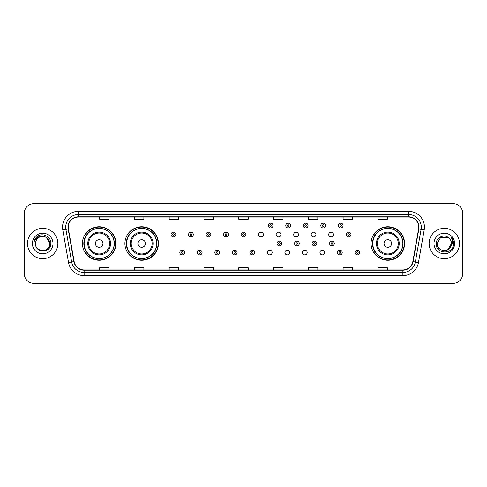 <?xml version="1.0" encoding="UTF-8"?>
<svg xmlns="http://www.w3.org/2000/svg" width="487" height="487" viewBox="0 0 487 487"><rect width="100%" height="100%" fill="white"/><g stroke="black" fill="none" stroke-linecap="round" stroke-linejoin="round"><path stroke-width="0.73" d="M371.07 243.5A16.759 16.759 0 0 0 387.829 260.259A16.759 16.759 0 0 0 404.587 243.5A16.759 16.759 0 0 0 387.829 226.741A16.759 16.759 0 0 0 371.07 243.5M124.909 243.5A16.759 16.759 0 0 0 141.674 260.259A16.759 16.759 0 0 0 158.433 243.5A16.759 16.759 0 0 0 141.674 226.741A16.759 16.759 0 0 0 124.909 243.5M82.413 243.5A16.759 16.759 0 0 0 99.171 260.259A16.759 16.759 0 0 0 115.93 243.5A16.759 16.759 0 0 0 99.171 226.741A16.759 16.759 0 0 0 82.413 243.5M267.406 252.516A2.374 2.374 0 0 0 269.78 254.884A2.374 2.374 0 0 0 272.148 252.516A2.374 2.374 0 0 0 269.78 250.141A2.374 2.374 0 0 0 267.406 252.516M284.925 252.516A2.374 2.374 0 0 0 287.3 254.884A2.374 2.374 0 0 0 289.668 252.516A2.374 2.374 0 0 0 287.3 250.141A2.374 2.374 0 0 0 284.925 252.516M302.445 252.516A2.374 2.374 0 0 0 304.819 254.884A2.374 2.374 0 0 0 307.187 252.516A2.374 2.374 0 0 0 304.819 250.141A2.374 2.374 0 0 0 302.445 252.516M319.965 252.516A2.374 2.374 0 0 0 322.339 254.884A2.374 2.374 0 0 0 324.707 252.516A2.374 2.374 0 0 0 322.339 250.141A2.374 2.374 0 0 0 319.965 252.516M258.646 234.551A2.374 2.374 0 0 0 261.02 236.919A2.374 2.374 0 0 0 263.394 234.551A2.374 2.374 0 0 0 261.02 232.177A2.374 2.374 0 0 0 258.646 234.551M276.166 234.551A2.374 2.374 0 0 0 278.54 236.919A2.374 2.374 0 0 0 280.908 234.551A2.374 2.374 0 0 0 278.54 232.177A2.374 2.374 0 0 0 276.166 234.551M293.685 234.551A2.374 2.374 0 0 0 296.059 236.919A2.374 2.374 0 0 0 298.428 234.551A2.374 2.374 0 0 0 296.059 232.177A2.374 2.374 0 0 0 293.685 234.551M311.205 234.551A2.374 2.374 0 0 0 313.579 236.919A2.374 2.374 0 0 0 315.947 234.551A2.374 2.374 0 0 0 313.579 232.177A2.374 2.374 0 0 0 311.205 234.551M328.725 234.551A2.374 2.374 0 0 0 331.099 236.919A2.374 2.374 0 0 0 333.467 234.551A2.374 2.374 0 0 0 331.099 232.177A2.374 2.374 0 0 0 328.725 234.551M86.43 252.041A15.334 15.334 0 0 1 86.43 234.959M128.933 252.041A15.334 15.334 0 0 1 128.933 234.959M375.087 252.041A15.334 15.334 0 0 1 375.087 234.959M24.35 213.142L24.35 273.858A9.484 9.484 0 0 0 33.834 283.343L453.166 283.343A9.484 9.484 0 0 0 462.65 273.858L462.65 213.142A9.484 9.484 0 0 0 453.166 203.657L33.834 203.657A9.484 9.484 0 0 0 24.35 213.142L24.35 273.858M27.509 243.5A15.182 15.182 0 0 0 42.692 258.682A15.182 15.182 0 0 0 57.868 243.5A15.182 15.182 0 0 0 42.692 228.318A15.182 15.182 0 0 0 27.509 243.5A15.182 15.182 0 0 0 42.692 258.682A15.182 15.182 0 0 0 57.868 243.5A15.182 15.182 0 0 0 42.692 228.318A15.182 15.182 0 0 0 27.509 243.5M429.132 243.5A15.182 15.182 0 0 0 444.308 258.682A15.182 15.182 0 0 0 459.491 243.5A15.182 15.182 0 0 0 444.308 228.318A15.182 15.182 0 0 0 429.132 243.5A15.182 15.182 0 0 0 444.308 258.682A15.182 15.182 0 0 0 459.491 243.5A15.182 15.182 0 0 0 444.308 228.318A15.182 15.182 0 0 0 429.132 243.5M68.241 227.179A10.117 10.117 0 0 1 78.364 217.062L408.636 217.062A10.117 10.117 0 0 1 418.601 228.939L412.848 261.574A10.117 10.117 0 0 1 402.883 269.938L84.117 269.938A10.117 10.117 0 0 1 74.152 261.574L68.399 228.939A10.117 10.117 0 0 1 68.241 227.179M67.991 227.179A10.373 10.373 0 0 0 68.15 228.981L73.902 261.616A10.373 10.373 0 0 0 84.117 270.188L402.883 270.188A10.373 10.373 0 0 0 413.098 261.616L418.85 228.981A10.373 10.373 0 0 0 408.636 216.812L78.364 216.812A10.373 10.373 0 0 0 67.991 227.179M62.793 229.931A15.809 15.809 0 0 1 78.364 211.37L408.636 211.37A15.809 15.809 0 0 1 424.207 229.931L418.455 262.566A15.809 15.809 0 0 1 402.883 275.63L84.117 275.63A15.809 15.809 0 0 1 68.545 262.566L62.793 229.931L65.903 229.377A12.65 12.65 0 0 1 78.364 214.536L408.636 214.536A12.65 12.65 0 0 1 421.097 229.377L415.338 262.012A12.65 12.65 0 0 1 402.883 272.464L84.117 272.464A12.65 12.65 0 0 1 71.662 262.012L65.903 229.377A12.65 12.65 0 0 1 65.715 227.179M453.166 203.657L33.834 203.657M33.834 283.343L453.166 283.343M462.65 273.858L462.65 213.142M413.098 261.616L415.338 262.012L421.097 229.377L424.207 229.931M238.758 217.062L238.758 219.205L248.242 219.205L248.242 217.062M203.968 217.062L203.968 219.205L213.458 219.205L213.458 217.062M169.184 217.062L169.184 219.205L178.674 219.205L178.674 217.062M134.4 217.062L134.4 219.205L143.884 219.205L143.884 217.062M99.616 217.062L99.616 219.205L109.1 219.205L109.1 217.062M273.542 217.062L273.542 219.205L283.032 219.205L283.032 217.062M308.326 217.062L308.326 219.205L317.816 219.205L317.816 217.062M343.116 217.062L343.116 219.205L352.6 219.205L352.6 217.062M377.9 217.062L377.9 219.205L387.384 219.205L387.384 217.062M248.242 269.938L248.242 267.795L238.758 267.795L238.758 269.938M213.458 269.938L213.458 267.795L203.968 267.795L203.968 269.938M178.674 269.938L178.674 267.795L169.184 267.795L169.184 269.938M143.884 269.938L143.884 267.795L134.4 267.795L134.4 269.938M109.1 269.938L109.1 267.795L99.616 267.795L99.616 269.938M283.032 269.938L283.032 267.795L273.542 267.795L273.542 269.938M317.816 269.938L317.816 267.795L308.326 267.795L308.326 269.938M352.6 269.938L352.6 267.795L343.116 267.795L343.116 269.938M387.384 269.938L387.384 267.795L377.9 267.795L377.9 269.938M35.545 243.5A7.147 7.147 0 0 1 42.692 236.353L46.265 237.309L49.838 243.5L46.265 237.309L42.692 236.353L46.265 237.309L49.838 243.5L46.265 237.309L42.692 236.353L46.265 237.309L49.838 243.5C50.277 252.723 35.107 252.723 35.545 243.5C34.875 253.49 51.165 253.258 50.843 243.5C51.397 236.664 42.515 232.232 37.256 236.499C35.399 237.991 34.285 239.902 33.92 242.246C35.393 238.052 38.315 236.092 42.692 236.353L46.265 237.309L49.838 243.5C50.277 252.723 35.107 252.723 35.545 243.5C35.107 252.723 50.277 252.723 49.838 243.5C50.277 252.723 35.107 252.723 35.545 243.5C35.107 252.723 50.277 252.723 49.838 243.5C50.277 252.723 35.107 252.723 35.545 243.5C35.107 252.723 50.277 252.723 49.838 243.5C50.277 252.723 35.107 252.723 35.545 243.5C35.107 252.723 50.277 252.723 49.838 243.5C49.79 245.85 48.822 247.767 46.935 249.253M42.692 236.353C47.032 236.773 49.418 239.16 49.838 243.5M32.379 243.5A10.312 10.312 0 0 0 42.692 253.812A10.312 10.312 0 0 0 53.004 243.5A10.312 10.312 0 0 0 42.692 233.188A10.312 10.312 0 0 0 32.379 243.5M102.964 243.5A3.793 3.793 0 0 0 99.171 239.707A3.793 3.793 0 0 0 95.379 243.5A3.793 3.793 0 0 0 99.171 247.293A3.793 3.793 0 0 0 102.964 243.5M110.555 243.5A11.384 11.384 0 0 0 99.171 232.116A11.384 11.384 0 0 0 87.788 243.5A11.384 11.384 0 0 0 99.171 254.884A11.384 11.384 0 0 0 110.555 243.5A11.384 11.384 0 0 1 99.171 254.884A11.384 11.384 0 0 1 87.788 243.5M114.189 243.5A15.024 15.024 0 0 0 99.171 228.476A15.024 15.024 0 0 0 84.148 243.5A15.024 15.024 0 0 0 99.171 258.524A15.024 15.024 0 0 0 114.189 243.5M115.614 243.5A16.442 16.442 0 0 1 85.115 252.041L86.643 252.041A15.164 15.164 0 0 0 114.335 243.537A15.164 15.164 0 0 0 86.643 234.959L85.115 234.959A16.442 16.442 0 0 1 115.614 243.5M145.467 243.5A3.793 3.793 0 0 0 141.674 239.707A3.793 3.793 0 0 0 137.876 243.5A3.793 3.793 0 0 0 141.674 247.293A3.793 3.793 0 0 0 145.467 243.5M153.058 243.5A11.384 11.384 0 0 0 141.674 232.116A11.384 11.384 0 0 0 130.291 243.5A11.384 11.384 0 0 0 141.674 254.884A11.384 11.384 0 0 0 153.058 243.5A11.384 11.384 0 0 1 141.674 254.884A11.384 11.384 0 0 1 130.291 243.5M156.692 243.5A15.024 15.024 0 0 0 141.674 228.476A15.024 15.024 0 0 0 126.65 243.5A15.024 15.024 0 0 0 141.674 258.524A15.024 15.024 0 0 0 156.692 243.5M158.117 243.5A16.442 16.442 0 0 1 127.618 252.041L129.14 252.041A15.164 15.164 0 0 0 156.832 243.537A15.164 15.164 0 0 0 129.14 234.959L127.618 234.959A16.442 16.442 0 0 1 158.117 243.5M391.621 243.5A3.793 3.793 0 0 0 387.829 239.707A3.793 3.793 0 0 0 384.036 243.5A3.793 3.793 0 0 0 387.829 247.293A3.793 3.793 0 0 0 391.621 243.5M399.212 243.5A11.384 11.384 0 0 0 387.829 232.116A11.384 11.384 0 0 0 376.445 243.5A11.384 11.384 0 0 0 387.829 254.884A11.384 11.384 0 0 0 399.212 243.5A11.384 11.384 0 0 1 387.829 254.884A11.384 11.384 0 0 1 376.445 243.5M402.852 243.5A15.024 15.024 0 0 0 387.829 228.476A15.024 15.024 0 0 0 372.811 243.5A15.024 15.024 0 0 0 387.829 258.524A15.024 15.024 0 0 0 402.852 243.5M404.271 243.5A16.442 16.442 0 0 1 373.773 252.041L375.3 252.041A15.164 15.164 0 0 0 402.993 243.537A15.164 15.164 0 0 0 375.3 234.959L373.773 234.959A16.442 16.442 0 0 1 404.271 243.5M448.99 238.1A7.147 7.147 0 0 1 451.455 243.5L447.882 249.691L451.455 243.5L449.787 248.09A7.147 7.147 0 0 0 451.455 243.5L449.769 248.114L451.455 243.5C451.893 252.723 436.723 252.723 437.162 243.5L440.735 237.309L447.882 237.309L448.99 238.1C444.607 233.498 436.157 237.291 436.236 243.5C435.433 254.537 453.324 254.823 453.616 244.036L453.628 243.5C453.604 241.156 452.825 239.099 451.291 237.321C452.46 239.239 452.867 241.296 452.52 243.5L449.787 248.09C445.995 253.222 436.79 249.941 437.162 243.5L440.735 237.309L447.882 237.309L448.99 238.1L447.882 237.309L440.735 237.309L437.162 243.5C436.723 252.723 451.893 252.723 451.455 243.5C451.893 252.723 436.723 252.723 437.162 243.5M433.996 243.5A10.312 10.312 0 0 0 444.308 253.812A10.312 10.312 0 0 0 454.621 243.5A10.312 10.312 0 0 0 444.308 233.188A10.312 10.312 0 0 0 433.996 243.5M451.358 237.4L453.628 243.768M175.795 234.551A2.374 2.374 0 0 1 173.421 236.919A2.374 2.374 0 0 1 171.053 234.551A2.374 2.374 0 0 1 173.421 232.177A2.374 2.374 0 0 1 175.795 234.551A2.374 2.374 0 0 0 173.421 232.177A2.374 2.374 0 0 0 171.053 234.551M193.315 234.551A2.374 2.374 0 0 1 190.941 236.919A2.374 2.374 0 0 1 188.572 234.551A2.374 2.374 0 0 1 190.941 232.177A2.374 2.374 0 0 1 193.315 234.551A2.374 2.374 0 0 0 190.941 232.177A2.374 2.374 0 0 0 188.572 234.551M210.834 234.551A2.374 2.374 0 0 1 208.46 236.919A2.374 2.374 0 0 1 206.092 234.551A2.374 2.374 0 0 1 208.46 232.177A2.374 2.374 0 0 1 210.834 234.551A2.374 2.374 0 0 0 208.46 232.177A2.374 2.374 0 0 0 206.092 234.551M228.354 234.551A2.374 2.374 0 0 1 225.98 236.919A2.374 2.374 0 0 1 223.606 234.551A2.374 2.374 0 0 1 225.98 232.177A2.374 2.374 0 0 1 228.354 234.551A2.374 2.374 0 0 0 225.98 232.177A2.374 2.374 0 0 0 223.606 234.551M245.874 234.551A2.374 2.374 0 0 1 243.5 236.919A2.374 2.374 0 0 1 241.126 234.551A2.374 2.374 0 0 1 243.5 232.177A2.374 2.374 0 0 1 245.874 234.551A2.374 2.374 0 0 0 243.5 232.177A2.374 2.374 0 0 0 241.126 234.551M273.006 225.536A2.374 2.374 0 0 1 270.632 227.91A2.374 2.374 0 0 1 268.264 225.536A2.374 2.374 0 0 1 270.632 223.168A2.374 2.374 0 0 1 273.006 225.536A2.374 2.374 0 0 0 270.632 223.168A2.374 2.374 0 0 0 268.264 225.536M290.526 225.536A2.374 2.374 0 0 1 288.152 227.91A2.374 2.374 0 0 1 285.778 225.536A2.374 2.374 0 0 1 288.152 223.168A2.374 2.374 0 0 1 290.526 225.536A2.374 2.374 0 0 0 288.152 223.168A2.374 2.374 0 0 0 285.778 225.536M308.046 225.536A2.374 2.374 0 0 1 305.672 227.91A2.374 2.374 0 0 1 303.298 225.536A2.374 2.374 0 0 1 305.672 223.168A2.374 2.374 0 0 1 308.046 225.536A2.374 2.374 0 0 0 305.672 223.168A2.374 2.374 0 0 0 303.298 225.536M325.566 225.536A2.374 2.374 0 0 1 323.191 227.91A2.374 2.374 0 0 1 320.817 225.536A2.374 2.374 0 0 1 323.191 223.168A2.374 2.374 0 0 1 325.566 225.536A2.374 2.374 0 0 0 323.191 223.168A2.374 2.374 0 0 0 320.817 225.536M343.079 225.536A2.374 2.374 0 0 1 340.711 227.91A2.374 2.374 0 0 1 338.337 225.536A2.374 2.374 0 0 1 340.711 223.168A2.374 2.374 0 0 1 343.079 225.536A2.374 2.374 0 0 0 340.711 223.168A2.374 2.374 0 0 0 338.337 225.536M350.987 234.551A2.374 2.374 0 0 1 348.619 236.919A2.374 2.374 0 0 1 346.245 234.551A2.374 2.374 0 0 1 348.619 232.177A2.374 2.374 0 0 1 350.987 234.551A2.374 2.374 0 0 0 348.619 232.177A2.374 2.374 0 0 0 346.245 234.551M179.813 252.516A2.374 2.374 0 0 1 182.181 250.141A2.374 2.374 0 0 1 184.555 252.516A2.374 2.374 0 0 1 182.181 254.884A2.374 2.374 0 0 1 179.813 252.516A2.374 2.374 0 0 0 182.181 254.884A2.374 2.374 0 0 0 184.555 252.516M197.332 252.516A2.374 2.374 0 0 1 199.7 250.141A2.374 2.374 0 0 1 202.075 252.516A2.374 2.374 0 0 1 199.7 254.884A2.374 2.374 0 0 1 197.332 252.516A2.374 2.374 0 0 0 199.7 254.884A2.374 2.374 0 0 0 202.075 252.516M214.852 252.516A2.374 2.374 0 0 1 217.22 250.141A2.374 2.374 0 0 1 219.594 252.516A2.374 2.374 0 0 1 217.22 254.884A2.374 2.374 0 0 1 214.852 252.516A2.374 2.374 0 0 0 217.22 254.884A2.374 2.374 0 0 0 219.594 252.516M232.366 252.516A2.374 2.374 0 0 1 234.74 250.141A2.374 2.374 0 0 1 237.114 252.516A2.374 2.374 0 0 1 234.74 254.884A2.374 2.374 0 0 1 232.366 252.516A2.374 2.374 0 0 0 234.74 254.884A2.374 2.374 0 0 0 237.114 252.516M249.886 252.516A2.374 2.374 0 0 1 252.26 250.141A2.374 2.374 0 0 1 254.634 252.516A2.374 2.374 0 0 1 252.26 254.884A2.374 2.374 0 0 1 249.886 252.516A2.374 2.374 0 0 0 252.26 254.884A2.374 2.374 0 0 0 254.634 252.516M277.018 243.5A2.374 2.374 0 0 1 279.392 241.126A2.374 2.374 0 0 1 281.766 243.5A2.374 2.374 0 0 1 279.392 245.874A2.374 2.374 0 0 1 277.018 243.5A2.374 2.374 0 0 0 279.392 245.874A2.374 2.374 0 0 0 281.766 243.5M294.538 243.5A2.374 2.374 0 0 1 296.912 241.126A2.374 2.374 0 0 1 299.286 243.5A2.374 2.374 0 0 1 296.912 245.874A2.374 2.374 0 0 1 294.538 243.5A2.374 2.374 0 0 0 296.912 245.874A2.374 2.374 0 0 0 299.286 243.5M312.057 243.5A2.374 2.374 0 0 1 314.432 241.126A2.374 2.374 0 0 1 316.806 243.5A2.374 2.374 0 0 1 314.432 245.874A2.374 2.374 0 0 1 312.057 243.5A2.374 2.374 0 0 0 314.432 245.874A2.374 2.374 0 0 0 316.806 243.5M329.577 243.5A2.374 2.374 0 0 1 331.951 241.126A2.374 2.374 0 0 1 334.319 243.5A2.374 2.374 0 0 1 331.951 245.874A2.374 2.374 0 0 1 329.577 243.5A2.374 2.374 0 0 0 331.951 245.874A2.374 2.374 0 0 0 334.319 243.5M337.485 252.516A2.374 2.374 0 0 1 339.859 250.141A2.374 2.374 0 0 1 342.227 252.516A2.374 2.374 0 0 1 339.859 254.884A2.374 2.374 0 0 1 337.485 252.516A2.374 2.374 0 0 0 339.859 254.884A2.374 2.374 0 0 0 342.227 252.516M355.005 252.516A2.374 2.374 0 0 1 357.373 250.141A2.374 2.374 0 0 1 359.747 252.516A2.374 2.374 0 0 1 357.373 254.884A2.374 2.374 0 0 1 355.005 252.516A2.374 2.374 0 0 0 357.373 254.884A2.374 2.374 0 0 0 359.747 252.516M408.636 211.37L408.636 216.812M65.903 229.377L68.15 228.981M84.117 275.63L84.117 270.188M402.883 270.188L402.883 275.63M68.545 262.566L73.902 261.616M418.85 228.981L421.097 229.377M78.364 211.37L78.364 216.812M415.338 262.012L418.455 262.566M109.63 243.5A10.458 10.458 0 0 0 99.171 233.042A10.458 10.458 0 0 0 88.713 243.5A10.458 10.458 0 0 0 99.171 253.958A10.458 10.458 0 0 0 109.63 243.5M152.133 243.5A10.458 10.458 0 0 0 141.674 233.042A10.458 10.458 0 0 0 131.216 243.5A10.458 10.458 0 0 0 141.674 253.958A10.458 10.458 0 0 0 152.133 243.5M398.287 243.5A10.458 10.458 0 0 0 387.829 233.042A10.458 10.458 0 0 0 377.37 243.5A10.458 10.458 0 0 0 387.829 253.958A10.458 10.458 0 0 0 398.287 243.5M172.629 234.551A0.791 0.791 0 0 0 173.421 235.343A0.791 0.791 0 0 0 174.212 234.551A0.791 0.791 0 0 0 173.421 233.76A0.791 0.791 0 0 0 172.629 234.551M190.149 234.551A0.791 0.791 0 0 0 190.941 235.343A0.791 0.791 0 0 0 191.732 234.551A0.791 0.791 0 0 0 190.941 233.76A0.791 0.791 0 0 0 190.149 234.551M207.669 234.551A0.791 0.791 0 0 0 208.46 235.343A0.791 0.791 0 0 0 209.252 234.551A0.791 0.791 0 0 0 208.46 233.76A0.791 0.791 0 0 0 207.669 234.551M225.189 234.551A0.791 0.791 0 0 0 225.98 235.343A0.791 0.791 0 0 0 226.772 234.551A0.791 0.791 0 0 0 225.98 233.76A0.791 0.791 0 0 0 225.189 234.551M242.709 234.551A0.791 0.791 0 0 0 243.5 235.343A0.791 0.791 0 0 0 244.291 234.551A0.791 0.791 0 0 0 243.5 233.76A0.791 0.791 0 0 0 242.709 234.551M269.841 225.536A0.791 0.791 0 0 0 270.632 226.327A0.791 0.791 0 0 0 271.423 225.536A0.791 0.791 0 0 0 270.632 224.744A0.791 0.791 0 0 0 269.841 225.536M287.36 225.536A0.791 0.791 0 0 0 288.152 226.327A0.791 0.791 0 0 0 288.943 225.536A0.791 0.791 0 0 0 288.152 224.744A0.791 0.791 0 0 0 287.36 225.536M304.88 225.536A0.791 0.791 0 0 0 305.672 226.327A0.791 0.791 0 0 0 306.463 225.536A0.791 0.791 0 0 0 305.672 224.744A0.791 0.791 0 0 0 304.88 225.536M322.4 225.536A0.791 0.791 0 0 0 323.191 226.327A0.791 0.791 0 0 0 323.983 225.536A0.791 0.791 0 0 0 323.191 224.744A0.791 0.791 0 0 0 322.4 225.536M339.92 225.536A0.791 0.791 0 0 0 340.711 226.327A0.791 0.791 0 0 0 341.503 225.536A0.791 0.791 0 0 0 340.711 224.744A0.791 0.791 0 0 0 339.92 225.536M347.828 234.551A0.791 0.791 0 0 0 348.619 235.343A0.791 0.791 0 0 0 349.404 234.551A0.791 0.791 0 0 0 348.619 233.76A0.791 0.791 0 0 0 347.828 234.551M182.972 252.516A0.791 0.791 0 0 0 182.181 251.724A0.791 0.791 0 0 0 181.389 252.516A0.791 0.791 0 0 0 182.181 253.301A0.791 0.791 0 0 0 182.972 252.516M200.492 252.516A0.791 0.791 0 0 0 199.7 251.724A0.791 0.791 0 0 0 198.909 252.516A0.791 0.791 0 0 0 199.7 253.301A0.791 0.791 0 0 0 200.492 252.516M218.012 252.516A0.791 0.791 0 0 0 217.22 251.724A0.791 0.791 0 0 0 216.429 252.516A0.791 0.791 0 0 0 217.22 253.301A0.791 0.791 0 0 0 218.012 252.516M235.531 252.516A0.791 0.791 0 0 0 234.74 251.724A0.791 0.791 0 0 0 233.949 252.516A0.791 0.791 0 0 0 234.74 253.301A0.791 0.791 0 0 0 235.531 252.516M253.051 252.516A0.791 0.791 0 0 0 252.26 251.724A0.791 0.791 0 0 0 251.469 252.516A0.791 0.791 0 0 0 252.26 253.301A0.791 0.791 0 0 0 253.051 252.516M280.183 243.5A0.791 0.791 0 0 0 279.392 242.709A0.791 0.791 0 0 0 278.601 243.5A0.791 0.791 0 0 0 279.392 244.291A0.791 0.791 0 0 0 280.183 243.5M297.703 243.5A0.791 0.791 0 0 0 296.912 242.709A0.791 0.791 0 0 0 296.12 243.5A0.791 0.791 0 0 0 296.912 244.291A0.791 0.791 0 0 0 297.703 243.5M315.223 243.5A0.791 0.791 0 0 0 314.432 242.709A0.791 0.791 0 0 0 313.64 243.5A0.791 0.791 0 0 0 314.432 244.291A0.791 0.791 0 0 0 315.223 243.5M332.743 243.5A0.791 0.791 0 0 0 331.951 242.709A0.791 0.791 0 0 0 331.16 243.5A0.791 0.791 0 0 0 331.951 244.291A0.791 0.791 0 0 0 332.743 243.5M340.644 252.516A0.791 0.791 0 0 0 339.859 251.724A0.791 0.791 0 0 0 339.068 252.516A0.791 0.791 0 0 0 339.859 253.301A0.791 0.791 0 0 0 340.644 252.516M358.164 252.516A0.791 0.791 0 0 0 357.373 251.724A0.791 0.791 0 0 0 356.587 252.516A0.791 0.791 0 0 0 357.373 253.301A0.791 0.791 0 0 0 358.164 252.516"/></g></svg>
